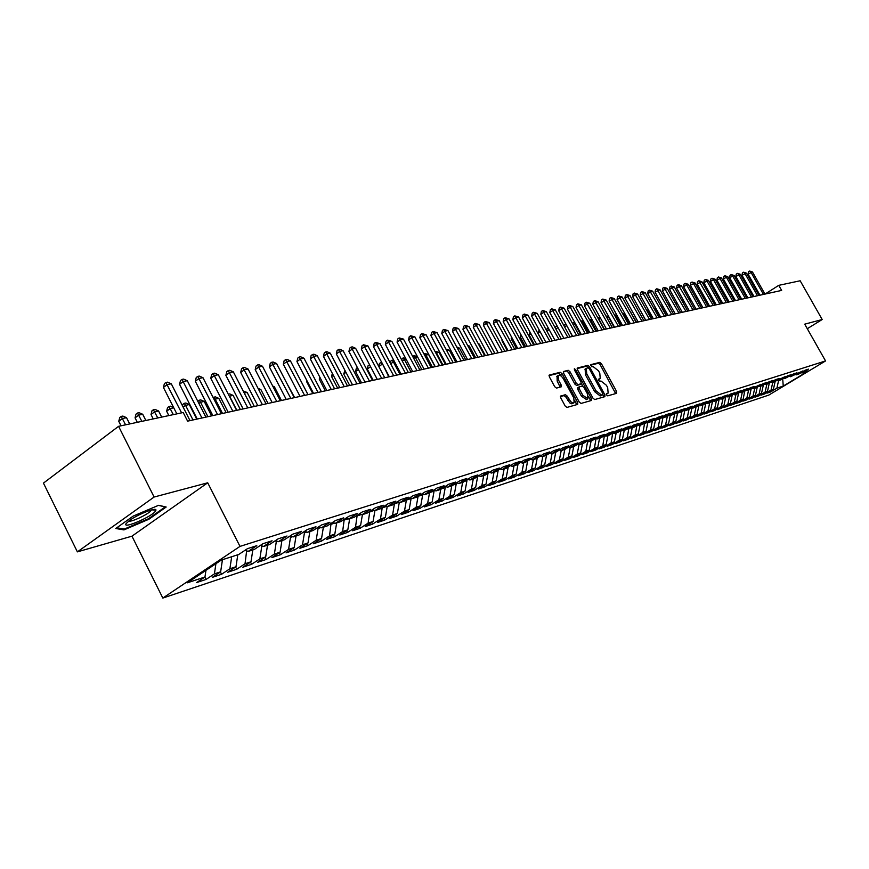 <?xml version="1.0" encoding="UTF-8"?>
<svg xmlns="http://www.w3.org/2000/svg" width="869" height="869" viewBox="0 0 869 869"><rect width="100%" height="100%" fill="white"/><g stroke="black" fill="none" stroke-linecap="round" stroke-linejoin="round"><path stroke-width="1.3" d="M606.529 394.928L607.713 395.851L616.653 393.309L616.632 391.528L601.424 363.709L599.74 362.384L590.562 364.708L591.865 366.827L593.049 366.533L598.502 370.802L599.773 373.127L600.262 378.569L598.48 379.188L598.589 380.394L599.784 381.317L600.957 381.002L606.388 385.249L607.67 387.585L608.148 393.103L606.421 393.711L606.529 394.928M560.787 395.971L560.744 397.839L565.198 406.062L566.99 407.42L577.689 404.389L577.711 402.521L562.026 373.637L560.244 372.269L549.219 375.082L549.36 376.831L554.715 386.716L556.518 388.095L561.341 386.781L561.2 385.021L558.55 380.144L558.159 375.484C559.755 374.745 561.515 375.875 563.427 378.895L573.768 397.926L574.137 402.684L572.867 402.923L570.781 401.695L567.196 396.079L565.404 394.711L560.548 396.123M154.106 497.035L77.384 551.869L131.958 536.173L207.713 482.795L154.106 497.035L118.586 426.321L183.207 412.514L187.595 421.15L781.633 290.42L778.754 285.347L765.035 294.08M207.713 482.795L239.996 546.395L825.55 360.939L768.804 395.091L162.829 598.068L239.996 546.395M807.29 328.699L822.193 319.52L804.716 324.17L825.55 360.939M822.193 319.52L800.164 280.774L778.754 285.347M592.995 398.208L594.733 399.544L604.889 396.655L604.889 394.841L589.53 366.707L587.813 365.371L577.342 368.032L577.494 369.738L592.995 398.208M591.463 400.468L581.046 403.433L579.275 402.075L563.612 373.246L563.46 371.508L568.196 370.281L569.945 371.639L576.266 383.251L578.015 384.609L581.155 383.729L581.003 382.002L574.452 369.966L574.344 368.771L575.691 369.662L591.474 398.632L591.463 400.468M371.66 522.41L372.562 524.137L365.154 526.603L373.083 521.487L374.919 510.581L383.218 505.226L375.506 507.692L367.207 513.079L361.993 514.763L370.313 509.353L362.438 511.874L354.096 517.305L348.784 519.021L357.137 513.568L349.11 516.143L340.724 521.617L335.293 523.366L343.7 517.87L335.499 520.498L327.059 526.017L321.519 527.798L329.97 522.258L321.595 524.941L313.122 530.503L307.463 532.328L315.947 526.744L307.398 529.482L298.882 535.087L293.103 536.955L301.63 531.328L292.896 534.12L284.337 539.779L278.438 541.68L287.009 536.01L278.08 538.867L269.488 544.559L263.448 546.503L272.062 540.79L262.938 543.712L254.302 549.458L248.132 551.435L256.789 545.678L247.459 548.665L238.779 554.455L221.302 560.081L187.324 582.817L204.975 576.994L205.942 570.357M372.486 509.647L374.941 510.592L380.046 508.941L388.313 503.596L395.873 501.174L387.639 506.497L392.647 504.889L400.859 499.577L408.278 497.198L400.077 502.488L404.987 500.913L413.166 495.634L420.433 493.31L412.286 498.556L417.098 497.014L425.234 491.778L432.36 489.497L424.246 494.711L428.971 493.19L437.064 487.987L444.059 485.749L435.988 490.92L440.616 489.432L448.676 484.272L455.53 482.078L447.502 487.216L452.054 485.749L460.059 480.633L466.794 478.482L458.81 483.577L463.264 482.143L471.237 477.059L477.841 474.941L469.901 480.003L474.278 478.591L482.197 473.551L488.682 471.476L480.785 476.494L485.087 475.115L492.973 470.096L499.338 468.065L491.474 473.051L495.699 471.693L503.542 466.718L509.788 464.719L501.967 469.673L506.116 468.337L513.916 463.394L520.064 461.428L512.275 466.349L516.349 465.034L524.116 460.135L530.144 458.202L522.41 463.09L526.408 461.797L534.131 456.931L540.051 455.03L532.36 459.886L536.282 458.615L543.972 453.781L549.784 451.913L542.137 456.736L545.993 455.486L553.64 450.685L559.354 448.86L551.739 453.64L555.53 452.412L563.134 447.644L568.76 445.851L561.178 450.598L564.915 449.392L572.475 444.656L578.004 442.886L570.466 447.611L574.127 446.427L581.654 441.724L587.086 439.986L579.59 444.667L583.197 443.505L590.681 438.834L596.025 437.118L588.563 441.778L592.104 440.637L599.556 435.988L604.813 434.315L597.383 438.932L600.87 437.813L608.278 433.197L613.449 431.545L606.062 436.14L609.495 435.032L616.871 430.448L621.954 428.83L614.6 433.392L617.978 432.295L625.311 427.754L630.318 426.147L623.008 430.676L626.332 429.612L633.62 425.093L638.541 423.518L631.274 428.015L634.544 426.961L641.8 422.475L646.645 420.922L639.41 425.397L642.625 424.365L649.838 419.901L654.607 418.369L647.416 422.823L650.577 421.802L657.757 417.37L662.45 415.86L655.291 420.281L658.409 419.271L665.556 414.871L670.173 413.394L663.058 417.783L666.121 416.794L673.236 412.417L677.777 410.961L670.694 415.317L673.714 414.35L680.785 409.994L685.272 408.56L678.222 412.894L681.198 411.939L688.226 407.615L692.636 406.203L685.63 410.505L688.563 409.56L695.558 405.269L699.903 403.879L692.919 408.158L702.771 402.966L707.051 401.587L700.11 405.845L709.886 400.685L714.101 399.338L707.192 403.564L709.995 402.662L716.892 398.447L721.042 397.111L714.166 401.315L716.936 400.424L723.79 396.231L727.885 394.928L721.042 399.099L723.768 398.219L730.59 394.059L734.631 392.766L727.82 396.916L730.503 396.058L737.292 391.919L741.268 390.637L734.501 394.765L737.14 393.918L743.907 389.801L747.818 388.552L741.083 392.647L743.69 391.81L750.414 387.715L754.281 386.477L747.568 390.55L760.636 384.446L753.966 388.497L756.497 387.683L763.167 383.642L766.914 382.436L760.277 386.466L769.402 381.643L773.106 380.459L766.501 384.456L775.55 379.666L779.211 378.504L772.628 382.479L785.228 376.581L778.678 380.535L781.079 379.764L787.607 375.81L791.159 374.68L784.653 378.612L793.516 373.92L797.014 372.801L790.54 376.712L802.793 370.954L796.341 374.843L798.644 374.104L805.085 370.227L808.496 369.129L802.076 372.997L808.289 370.998L783.251 386.064L776.908 388.161L778.602 380.513M770.227 391.235L770.618 391.941L776.908 388.161M770.618 391.941L767.099 393.114L773.41 389.312L771.053 390.094L772.747 382.447M764.34 393.179L764.742 393.896L771.053 390.094M764.742 393.896L761.179 395.08L767.512 391.267L765.133 392.049L766.827 384.348M758.376 395.145L758.789 395.873L765.133 392.049M758.789 395.873L755.172 397.079L761.537 393.233L759.115 394.037L760.82 386.281M752.326 397.133L752.75 397.883L759.115 394.037M752.75 397.883L749.089 399.099L755.476 395.232L753.032 396.047L754.737 388.247M746.199 399.153L746.623 399.914L753.032 396.047M746.623 399.914L742.908 401.152L749.339 397.263L746.851 398.078L748.567 390.235M739.997 401.206L740.421 401.978L746.851 398.078M740.421 401.978L736.662 403.227L743.114 399.316L740.594 400.153L742.311 392.245M733.697 403.281L734.131 404.063L740.594 400.153M734.131 404.063L730.318 405.334L736.803 401.402L734.251 402.238L735.978 394.287M727.31 405.388L727.755 406.181L734.251 402.238M727.755 406.181L723.888 407.463L730.405 403.509L727.82 404.367L729.547 396.362M720.846 407.518L721.292 408.332L727.82 404.367M721.292 408.332L717.37 409.636L723.91 405.66L721.292 406.518L723.03 398.458M714.275 409.69L714.731 410.505L721.292 406.518M714.731 410.505L710.755 411.83L717.327 407.833L714.676 408.702L716.414 400.587M707.627 411.884L708.083 412.71L714.676 408.702M708.083 412.71L704.053 414.057L710.657 410.027L707.963 410.918L709.701 402.749M700.87 414.1L701.337 414.958L707.963 410.918M701.337 414.958L697.253 416.316L703.89 412.264L701.153 413.166L702.902 404.943M694.027 416.36L694.505 417.229L701.153 413.166M694.505 417.229L690.344 418.608L697.025 414.535L694.244 415.447L696.015 407.105M687.075 418.652L687.564 419.531L694.244 415.447M687.564 419.531L683.349 420.933L690.051 416.838L687.238 417.761L689.03 409.277M680.025 420.976L680.525 421.867L687.238 417.761M680.525 421.867L676.245 423.29L682.991 419.173L680.134 420.107L681.937 411.482M672.878 423.333L673.377 424.235L680.134 420.107M673.377 424.235L669.043 425.68L675.81 421.541L672.91 422.497L674.746 413.709M665.621 425.723L666.132 426.646L672.91 422.497M666.132 426.646L661.733 428.113L668.533 423.942L665.589 424.908L667.403 416.001M658.257 428.145L658.778 429.09L665.589 424.908M658.778 429.09L654.303 430.579L661.146 426.386L658.159 427.363L659.94 418.337M650.783 430.611L651.305 431.567L658.159 427.363M651.305 431.567L646.775 433.077L653.64 428.862L650.609 429.862L652.369 420.694M643.19 433.11L643.723 434.087L650.609 429.862M643.723 434.087L639.128 435.619L646.025 431.372L642.951 432.393L644.668 423.094M635.489 435.651L636.032 436.64L642.951 432.393M636.032 436.64L631.361 438.193L638.291 433.924L635.174 434.956L636.858 425.528M627.668 438.226L628.222 439.236L635.174 434.956M628.222 439.236L623.475 440.811L630.449 436.52L627.266 437.563L628.928 428.004M619.727 440.844L620.281 441.876L627.266 437.563M620.281 441.876L615.469 443.472L622.476 439.149L619.249 440.214L620.868 430.503M611.657 443.505L612.232 444.548L619.249 440.214M612.232 444.548L607.333 446.177L614.372 441.821L611.103 442.908L612.688 433.055M603.466 446.199L604.042 447.263L611.103 442.908M604.042 447.263L599.067 448.915L606.149 444.537L602.814 445.634L604.368 435.641M595.146 448.936L595.732 450.023L602.814 445.634M595.732 450.023L590.681 451.706L597.785 447.296L594.407 448.415L596.036 438.476M586.684 451.728L587.281 452.836L594.407 448.415M587.281 452.836L582.154 454.53L589.301 450.099L585.858 451.239L587.618 441.452M578.091 454.552L578.7 455.682L585.858 451.239M578.7 455.682L573.486 457.409L580.666 452.945L577.179 454.107L579.069 444.483M569.358 457.431L569.988 458.582L577.179 454.107M569.988 458.582L564.687 460.342L571.9 455.845L568.348 457.018L570.205 447.513M560.483 460.342L561.124 461.526L568.348 457.018M561.124 461.526L555.736 463.307L562.982 458.789L559.375 459.983L561.2 450.587M551.467 463.318L552.108 464.513L559.375 459.983M552.108 464.513L546.634 466.327L553.922 461.776L550.251 462.992L552.076 453.531M542.299 466.327L542.951 467.555L550.251 462.992M542.951 467.555L537.379 469.401L544.711 464.817L540.985 466.056L542.81 456.518M532.969 469.401L533.642 470.65L540.985 466.056M533.642 470.65L527.983 472.53L535.337 467.913L531.546 469.173L533.381 459.549M523.486 472.519L524.17 473.79L531.546 469.173M524.17 473.79L518.413 475.701L525.81 471.063L521.954 472.334L523.79 462.645M513.851 475.691L514.535 476.994L521.954 472.334M514.535 476.994L508.68 478.938L516.121 474.257L512.199 475.56L514.024 465.784M504.042 478.917L504.748 480.242L512.199 475.56M504.748 480.242L498.784 482.219L506.258 477.515L502.271 478.841L504.107 468.988M494.059 482.197L494.776 483.555L502.271 478.841M494.776 483.555L488.715 485.565L496.232 480.829L492.169 482.176L494.005 472.236M483.903 485.532L484.641 486.922L492.169 482.176M484.641 486.922L478.471 488.965L486.021 484.196L481.882 485.565L483.718 475.549M473.572 488.932L474.322 490.344L481.882 485.565M474.322 490.344L468.043 492.43L475.625 487.628L471.422 489.019L473.257 478.917M463.058 492.386L463.818 493.831L471.422 489.019M463.818 493.831L457.431 495.96L465.045 491.126L460.766 492.538L462.612 482.349M452.347 495.906L453.129 497.383L460.766 492.538M453.129 497.383L446.623 499.545L454.281 494.678L449.925 496.123L451.761 485.847M441.452 499.49L442.245 501L449.925 496.123M442.245 501L435.619 503.205L443.32 498.295L438.878 499.762L440.724 489.366M430.351 503.14L431.154 504.683L438.878 499.762M431.154 504.683L424.409 506.92L432.154 501.989L427.624 503.477L429.503 492.842M419.043 506.844L419.868 508.43L427.624 503.477M419.868 508.43L413.003 510.711L420.77 505.736L416.164 507.268L418.065 496.384M407.528 510.635L408.376 512.243L416.164 507.268M408.376 512.243L401.369 514.567L409.19 509.571L404.487 511.113L406.388 500.012M395.797 514.481L396.666 516.143L404.487 511.113M396.666 516.143L389.529 518.511L397.383 513.47L392.592 515.045L394.428 503.727M383.837 518.402L384.728 520.096L392.592 515.045M384.728 520.096L377.45 522.519L385.347 517.435L380.47 519.054L382.251 507.518M372.562 524.137L380.47 519.054M373.083 521.487L368.108 523.127L369.825 511.385M359.234 526.484L360.157 528.254L368.108 523.127M360.157 528.254L352.608 530.763L360.57 525.615L355.497 527.287L357.159 515.317M346.579 530.633L347.513 532.458L355.497 527.287M347.513 532.458L339.812 535.011L347.817 529.829L342.647 531.535L344.233 519.325M333.663 534.869L334.63 536.738L342.647 531.535M334.63 536.738L326.766 539.345L334.815 534.12L329.536 535.869L331.046 523.399M320.498 539.193L321.476 541.105L329.536 535.869M321.476 541.105L313.459 543.766L321.552 538.498L316.164 540.279L318.076 528.482L317.598 527.559M307.061 543.592L308.071 545.558L316.164 540.279M308.071 545.558L299.892 548.274L308.006 542.973L302.521 544.787L304.422 532.871L303.868 531.806M293.353 548.089L294.385 550.099L302.521 544.787M294.385 550.099L286.031 552.88L294.2 547.535L288.595 549.382L290.485 537.357L289.866 536.13M279.362 552.673L280.415 554.737L288.595 549.382M280.415 554.737L271.899 557.572L280.1 552.184L274.376 554.074L276.266 541.93L275.56 540.54L278.438 541.68M265.078 557.355L266.164 559.473L274.376 554.074M266.164 559.473L257.463 562.362L265.697 556.942L259.853 558.876L261.743 546.601L261.232 545.602M250.5 562.124L251.608 564.307L259.853 558.876M251.608 564.307L242.723 567.261L251 561.798L245.036 563.764L246.633 550.816M235.608 567.001L236.748 569.249L245.036 563.764M236.748 569.249L227.678 572.258L235.988 566.751L229.883 568.76L231.686 556.736M220.4 571.976L221.562 574.29L229.883 568.76M221.562 574.29L212.297 577.364L220.65 571.813L214.415 573.877L215.925 563.688M204.856 577.07L206.051 579.438L214.415 573.877M206.051 579.438L196.59 582.578L204.975 576.994M248.132 551.435L245.145 550.207M263.448 546.503L260.526 545.308M220.65 571.813L222.442 559.712M235.988 566.751L237.791 554.77M293.103 536.955L290.311 535.836M246.915 551.38L247.513 551.185M251 561.798L252.814 549.936M307.463 532.328L304.737 531.241M261.743 546.601L262.829 546.253M265.697 556.942L267.511 545.2M321.519 527.798L318.847 526.744M276.266 541.93L277.83 541.43M280.1 552.184L281.914 540.551M335.293 523.366L332.675 522.334M290.485 537.357L292.495 536.705M294.2 547.535L296.025 536.01M348.784 519.021L346.22 518.022M304.422 532.871L306.855 532.089M308.006 542.973L309.842 531.556M361.993 514.763L359.494 513.796M318.076 528.482L320.922 527.559M321.552 538.498L323.377 527.201M331.447 524.17L334.695 523.127M334.815 534.12L336.651 522.921M387.639 506.497L385.239 505.584M344.558 519.955L348.187 518.782M347.817 529.829L349.664 518.739M400.077 502.488L397.73 501.598M357.42 515.817L361.406 514.535M360.57 525.615L362.416 514.622M412.286 498.556L409.972 497.698M370.02 511.765L374.354 510.364M424.246 494.711L421.986 493.864M382.382 507.778L387.053 506.279M385.347 517.435L387.237 506.345M435.988 490.92L433.772 490.105M394.515 503.879L399.208 502.163M397.383 513.47L399.295 502.336M447.502 487.216L445.33 486.412M406.41 500.055L411.102 498.534L410.831 498.013M409.19 509.571L411.102 498.534M458.81 483.577L456.681 482.795M418.337 496.21L422.692 494.809L422.247 493.961M420.77 505.736L422.692 494.809M469.901 480.003L467.804 479.243M430.209 492.386L434.065 491.148L433.577 490.225M432.154 501.989L434.065 491.148M480.785 476.494L478.732 475.756M441.854 488.65L445.232 487.552L444.809 486.749M443.32 498.295L445.232 487.552M491.474 473.051L489.464 472.323M453.27 484.967L456.203 484.022L455.834 483.338M454.281 494.678L456.203 484.022M501.967 469.673L500.001 468.967M464.481 481.361L466.968 480.557L466.653 479.981M465.045 491.126L466.968 480.557M512.275 466.349L510.342 465.654M475.484 477.82L477.287 476.679M475.625 487.628L477.537 477.157M522.41 463.09L520.509 462.417M486.292 474.344L487.726 473.431M486.021 484.196L487.933 473.811M532.36 459.886L530.492 459.223M496.894 470.933L497.98 470.238M496.232 480.829L498.133 470.531M542.137 456.736L540.301 456.095M507.311 467.576L508.061 467.109M506.258 477.515L508.169 467.305M551.739 453.64L549.936 453.01M516.121 474.257L518.022 464.133M561.178 450.598L559.408 449.979M527.592 461.059L525.81 471.063M570.466 447.611L568.728 447.003M535.337 467.913L537.227 458.028M579.59 444.667L577.885 444.081M544.711 464.817L546.568 455.128M588.563 441.778L586.879 441.202M553.922 461.776L555.758 452.271M597.383 438.932L595.732 438.367M562.982 458.789L564.807 449.425M606.062 436.14L604.444 435.586M571.9 455.845L573.714 446.557M614.6 433.392L613.014 432.849M580.666 452.945L582.48 443.733M623.008 430.676L621.433 430.155M589.301 450.099L591.105 440.952M631.274 428.015L629.732 427.505M596.286 438.943L596.873 438.758M597.785 447.296L599.599 438.226M639.41 425.397L637.889 424.898M604.694 436.238L605.552 435.966M606.149 444.537L607.952 435.532M647.416 422.823L645.917 422.323M612.971 433.577L614.09 433.218M614.372 441.821L616.175 432.881M655.291 420.281L653.825 419.792M621.118 430.959L622.497 430.513M622.476 439.149L624.268 430.274M663.058 417.783L661.613 417.305M629.134 428.374L630.764 427.852M630.449 436.52L632.23 427.711M670.694 415.317L669.271 414.85M637.031 425.832L638.911 425.234M638.291 433.924L640.084 425.18M678.222 412.894L676.821 412.438M644.798 423.333L646.916 422.649M646.025 431.372L647.807 422.692M685.63 410.505L684.251 410.059M652.456 420.868L654.802 420.118M653.64 428.862L655.422 420.238M692.919 408.158L691.561 407.724M660.005 418.445L662.558 417.62M661.146 426.386L662.928 417.739M700.11 405.845L698.774 405.41M667.435 416.055L670.205 415.154M668.533 423.942L670.347 415.208M707.192 403.564L705.878 403.14M674.8 413.677L677.614 412.699M675.81 421.541L677.646 412.764M714.166 401.315L712.873 400.902M682.274 411.276L684.674 410.201M682.991 419.173L684.815 410.461M721.042 399.099L719.771 398.697M689.628 408.908L691.637 407.746M690.051 416.838L691.876 408.18M727.82 396.916L726.56 396.514M696.873 406.573L698.611 405.519M697.025 414.535L698.839 405.942M734.501 394.765L733.262 394.374M704.02 404.281L705.498 403.368M703.89 412.264L705.704 403.737M741.083 392.647L739.856 392.256M711.048 402.01L712.298 401.25M710.657 410.027L712.471 401.554M747.568 390.55L746.362 390.181M717.979 399.783L719 399.164M717.327 407.833L719.141 399.414M753.966 388.497L752.782 388.128M724.811 397.589L725.604 397.1M723.91 405.66L725.713 397.296M760.277 386.466L759.104 386.097M731.546 395.417L732.122 395.069M730.405 403.509L732.198 395.21M766.501 384.456L765.339 384.098M736.803 401.402L738.596 393.146M772.628 382.479L771.498 382.132M744.722 391.18L743.114 399.316M778.678 380.535L777.559 380.188M749.339 397.263L751.109 389.138M784.653 378.612L783.545 378.276M755.476 395.232L757.236 387.237M790.54 376.712L789.443 376.375M761.537 393.233L763.264 385.358M796.341 374.843L795.265 374.517M767.512 391.267L769.228 383.501M802.076 372.997L801.012 372.671M773.41 389.312L775.105 381.676M118.586 426.321L43.45 483.11L77.384 551.869M131.958 536.173L162.829 598.068M782.632 378.819L783.74 378.33M782.078 379.156L782.708 378.949L783.251 386.064M148.903 519.238L166.185 507.029L158.636 505.291L133.185 516.088L115.783 528.504L123.952 529.905L148.903 519.238L148.61 518.641M606.28 394.211L607.931 393.244M600.023 378.732L598.35 379.71M615.643 393.603L600.088 364.578L598.393 363.253L590.442 365.252M588.302 367.804L586.466 366.251L577.146 368.586M603.879 396.937L602.923 394.602M602.749 394.722L602.749 393.461L589.258 368.728L588.052 367.793L586.26 368.391L586.76 373.833L596.015 390.811L601.511 395.069L602.749 394.722L601.533 395.504M585.185 369.086L585.402 374.713L586.76 373.833M601.391 395.591L600.153 395.938L594.657 391.68L585.402 374.713M563.264 372.062L568.196 370.281M579.851 384.554L576.647 385.488L574.898 384.141L568.587 372.529L566.827 371.172M581.328 383.403L582.849 386.194M588.422 396.427L590.105 399.512L591.474 398.632M582.827 395.319L587.922 398.719L587.542 394.015L583.935 387.389L582.197 386.042L579.058 386.922L579.21 388.671L582.827 395.319L581.459 396.199L586.553 399.588L587.716 398.849M579.004 386.987L577.689 387.802L577.842 389.551L579.21 388.671M581.459 396.199L577.842 389.551M590.453 400.761L590.105 399.512M573.909 402.825L571.845 403.846L569.825 402.955L565.817 396.97L564.024 395.601L560.396 396.59M557.062 376.201L557.17 381.046L558.55 380.144M560.168 387.139L557.17 381.046M561.841 376.733L558.876 373.17L549.012 375.636M576.679 404.672L574.637 400.283M123.474 528.949L123.952 529.905M717.566 294.146L716.816 294.309L721.987 303.553M715.643 293.244L716.393 294.58M715.578 293.114L717.186 293.461M759.973 295.188L748.068 274.093L748.459 271.791L749.599 271.052L752.445 271.943L764.959 294.091M752.445 271.943L748.068 274.093M763.471 294.417L750.946 272.236L749.599 271.052M711.027 295.514L715.817 304.91M709.039 294.58L710.603 295.601L709.875 296.079M709.31 294.406L710.473 294.526M704.401 296.905L709.549 306.29M702.424 296.101L703.01 295.71L704.314 296.916L703.26 297.6M703.01 295.71L703.662 295.59M753.977 296.514L742.007 275.267L742.398 272.953L743.549 272.203L746.417 273.105L758.995 295.406M746.417 273.105L742.007 275.267M757.496 295.732L744.896 273.398L743.549 272.203M747.894 297.85L735.858 276.461L736.249 274.137L737.412 273.377L740.301 274.278L752.956 296.731M740.301 274.278L735.858 276.461M751.435 297.068L738.759 274.571L737.412 273.377M126.179 523.529C121.617 529.732 152.129 516.697 155.584 511.015L155.942 510.114C156.583 506.964 137.975 514.231 129.6 520.433L126.179 523.529M128.808 521.02C130.774 522.432 147.328 514.828 150.598 511.037L151.282 509.984M158.451 505.367L165.186 506.92L148.458 518.76L124.256 529.091L116.772 527.787M697.72 298.393L696.558 299.153M695.711 297.632L696.927 296.981M697.318 297.676L696.634 297.035M690.964 299.935L689.758 300.717M688.987 299.338L690.116 298.415M741.735 299.208L729.623 277.667L730.025 275.321L731.187 274.571L734.109 275.473L746.829 298.078M734.109 275.473L729.623 277.667M745.287 298.425L732.545 275.777L731.187 274.571M735.489 300.576L723.312 278.895L723.714 276.538L724.887 275.766L727.82 276.679L740.627 299.447M727.82 276.679L723.312 278.895M739.063 299.794L726.245 276.983L724.887 275.766M684.109 301.5L682.86 302.314M682.317 301.347L683.262 299.968M729.167 301.967L716.914 280.133L717.316 277.754L718.489 276.994L721.455 277.906L734.338 300.837M721.455 277.906L716.914 280.133M732.752 301.185L719.847 278.221L718.489 276.994M677.168 303.096L675.865 303.944M675.55 303.39L676.31 301.554M722.747 303.379L710.418 281.393L710.831 279.003L712.015 278.232L715.002 279.145L727.95 302.238M715.002 279.145L710.418 281.393M726.343 302.586L713.373 279.46L712.015 278.232M670.118 304.704L668.761 305.595M668.696 305.464L669.249 303.162M716.241 304.813L703.836 282.664L704.248 280.263L705.443 279.481L708.452 280.405L721.487 303.661M708.452 280.405L703.836 282.664M719.858 304.02L706.812 280.73L705.443 279.481M662.96 306.355L661.82 307.094L666.621 315.729M662.2 304.976L661.82 307.094M709.636 306.268L697.166 283.967L697.59 281.534L698.774 280.752L701.815 281.686L714.926 305.106M701.815 281.686L697.166 283.967M713.275 305.464L698.774 280.752M655.704 308.017L654.889 308.56L659.712 317.25M655.161 307.039L654.889 308.56M702.945 307.745L690.399 285.271L690.822 282.827L692.017 282.045L695.091 282.979L708.278 306.561M695.091 282.979L690.399 285.271M706.595 306.931L693.397 283.305L692.017 282.045M648.339 309.712L647.861 310.037L652.706 318.793M648.024 309.136L647.861 310.037M696.156 309.234L683.534 286.607L683.968 284.141L685.163 283.348L688.259 284.293L701.533 308.05M688.259 284.293L683.534 286.607M699.827 308.43L686.543 284.63L685.163 283.348M640.866 311.439L645.613 320.357M689.269 310.754L676.571 287.954L677.005 285.477L678.211 284.674L681.339 285.629L694.689 309.56M681.339 285.629L676.571 287.954M692.962 309.94L678.211 284.674M682.284 312.286L669.499 289.323L669.945 286.824L671.161 286.02L674.311 286.976L687.748 311.08M674.311 286.976L669.499 289.323M685.989 311.471L671.161 286.02M636.564 322.345L630.612 312.319M630.981 312.243L630.427 311.993M675.191 313.85L662.341 290.713L662.786 288.193L664.014 287.389L667.186 288.356L680.699 312.634M667.186 288.356L662.341 290.713M678.928 313.025L664.014 287.389M629.199 323.974L623.584 313.796L622.758 313.959M623.584 313.796L622.356 313.242M668 315.425L655.063 292.125L655.519 289.583L656.747 288.78L659.962 289.746L673.551 314.209M659.962 289.746L655.063 292.125M671.748 314.6L656.747 288.78M621.726 325.614L616.078 315.36L614.785 315.632M616.078 315.36L614.166 314.513M660.701 317.033L647.687 293.559L648.155 290.996L649.382 290.181L652.619 291.158L666.306 315.805M652.619 291.158L647.687 293.559M664.47 316.207L649.382 290.181M614.133 327.287L608.463 316.957L606.681 317.326M605.878 315.86L608.463 316.957M653.292 318.662L640.203 295.004L640.67 292.429L641.909 291.604L645.178 292.592L658.941 317.424M645.178 292.592L640.203 295.004M657.083 317.837L641.909 291.604M600.718 318.575L598.774 318.977L604.498 329.405M597.97 318.163L598.513 319.151M597.655 317.576L600.707 318.565M645.776 320.324L632.599 296.481L633.077 293.885L634.316 293.059L637.618 294.048L651.468 319.064M637.618 294.048L632.599 296.481M649.588 319.477L634.316 293.059M592.441 320.303L590.898 320.618L596.666 331.132M589.345 319.401L590.898 320.618L590.247 321.052M589.562 319.249L592.224 319.911M638.15 321.997L624.887 297.98L625.365 295.362L626.614 294.526L629.949 295.514L643.886 320.737M629.949 295.514L624.887 297.98M641.974 321.161L626.614 294.526M584.033 322.062L582.914 322.29L588.704 332.881M580.937 321.324L581.567 320.911L582.914 322.29L581.85 322.996M581.567 320.911L583.61 321.291M630.405 323.702L617.055 299.501L617.544 296.861L618.793 296.025L622.161 297.013L636.184 322.432M622.161 297.013L617.055 299.501M634.251 322.855L618.793 296.025M575.484 323.844L574.8 323.985L580.622 334.652M572.399 323.29L573.453 322.595L574.8 323.985L573.323 324.973M573.453 322.595L574.854 322.681M622.53 325.43L609.104 301.043L609.593 298.382L610.864 297.535L614.253 298.545L628.374 324.148M614.253 298.545L609.104 301.043M626.397 324.582L610.864 297.535M566.805 325.658L572.421 336.466M563.894 325.582L565.208 324.3L566.555 325.712L564.654 326.983M565.208 324.3L565.98 324.137M614.546 327.189L601.022 302.608L601.533 299.924L602.793 299.077L606.225 300.087L620.433 325.897M606.225 300.087L601.022 302.608M618.435 326.342L602.793 299.077M558.017 327.57L555.845 329.036M555.356 328.134L555.606 326.874L557.148 325.973M557.648 326.885L556.844 326.038M606.432 328.982L592.821 304.193L593.331 301.5L594.613 300.641L598.068 301.652L612.373 327.667M598.068 301.652L592.821 304.193M610.342 328.124L594.613 300.641M549.143 329.601L546.894 331.122M546.688 330.741L547.101 328.634L548.209 327.895M598.187 330.796L584.489 305.812L585.011 303.085L586.293 302.227L589.79 303.248L604.183 329.47M589.79 303.248L587.705 303.65L584.489 305.812M602.119 329.927L586.293 302.227M540.127 331.676L537.933 333.153L543.223 342.886M537.933 333.153L539.182 329.948M589.823 332.631L576.028 307.452L576.56 304.704L577.842 303.835L581.383 304.867L595.862 331.306M581.383 304.867L579.254 305.28L576.028 307.452M593.766 331.762L577.842 303.835M530.948 333.783L529.156 334.999L534.478 344.808M529.156 334.999L530.014 332.045M581.318 334.511L567.435 309.114L567.968 306.355L569.26 305.475L572.834 306.507L587.411 333.164M572.834 306.507L570.672 306.931L567.435 309.114M585.282 333.631L569.26 305.475M521.628 335.934L520.238 336.868L525.593 346.764M520.748 334.315L520.238 336.868M572.671 336.412L558.702 310.809L559.245 308.017L560.548 307.137L564.144 308.18L578.83 335.054M564.144 308.18L561.961 308.604L558.702 310.809M576.658 335.532L560.548 307.137M512.145 338.117L511.189 338.78L516.577 348.751M511.537 336.998L511.189 338.78M563.894 338.334L549.827 312.536L550.381 309.722L551.685 308.832L555.324 309.885L570.107 336.976M555.324 309.885L553.097 310.309L549.827 312.536M567.902 337.454L551.685 308.832M502.51 340.355L501.978 340.713L507.409 350.772M502.173 339.736L501.978 340.713M554.965 340.3L540.811 314.285L541.365 311.439L542.68 310.548L546.362 311.613L561.233 338.921M546.362 311.613L544.092 312.047L540.811 314.285M558.995 339.421L542.68 310.548M492.712 342.625L498.089 352.825M545.895 342.299L531.643 316.055L532.208 313.198L533.523 312.297L537.238 313.361L552.217 340.909M537.238 313.361L534.935 313.807L531.643 316.055M549.947 341.408L533.523 312.297M494.939 353.509L488.639 341.995M536.673 344.33L522.312 317.869L522.899 314.98L524.224 314.067L527.972 315.143L543.06 342.929M527.972 315.143L525.636 315.599L522.312 317.869M540.746 343.429L524.224 314.067M485.369 355.617L479.123 343.983L478.45 344.124M479.123 343.983L478.146 343.548M527.287 346.394L512.84 319.705L513.427 316.794L514.763 315.882L518.554 316.957L533.74 344.971M518.554 316.957L516.175 317.413L512.84 319.705M531.383 345.493L514.763 315.882M475.647 357.756L469.358 346.025L468.076 346.286M469.358 346.025L467.5 345.199M517.75 348.491L503.205 321.573L503.803 318.641L505.139 317.717L508.973 318.804L524.268 347.057M508.973 318.804L506.551 319.271L503.205 321.573M521.867 347.589L505.139 317.717M465.762 359.94L459.419 348.1L457.528 348.502M459.419 348.1L456.659 346.872M508.05 350.631L493.407 323.474L494.005 320.509L495.352 319.586L499.23 320.683L514.622 349.175M499.23 320.683L496.775 321.15L493.407 323.474M512.189 349.718L495.352 319.586M455.704 362.145L449.327 350.207L446.785 350.739M445.884 349.056L449.327 350.207M498.187 352.803L483.436 325.408L484.044 322.421L485.402 321.487L489.323 322.584L504.824 351.337M489.323 322.584L486.814 323.072L483.436 325.408M502.347 351.88L485.402 321.487M445.471 364.393L439.051 352.358L436.455 352.901L442.886 364.969M434.967 351.391L436.455 352.901L435.956 353.248M435.108 351.293L439.051 352.358M488.15 355.008L473.29 327.374L473.92 324.354L475.278 323.42L479.243 324.528L494.852 353.531M479.243 324.528L476.69 325.017L473.29 327.374M492.332 354.085L475.278 323.42M435.065 366.685L428.602 354.541L425.962 355.095L432.436 367.261M423.942 353.933L424.615 353.466L425.962 355.095L424.941 355.801M424.615 353.466L428.602 354.541M477.939 357.257L462.971 329.373L463.611 326.331L464.969 325.386L468.988 326.505L484.706 355.769M468.988 326.505L466.392 326.994L462.971 329.373M482.143 356.333L464.969 325.386M417.554 356.855L415.284 357.322L421.813 369.607M412.721 356.529L413.937 355.682L415.284 357.322L413.72 358.408M413.937 355.682L417.359 356.496M467.544 359.538L452.477 331.404L453.118 328.341L454.487 327.385L458.55 328.504L474.376 358.039M458.55 328.504L455.91 329.014L452.477 331.404M471.769 358.615L454.487 327.385M406.127 359.234L404.422 359.592L410.994 371.986M401.565 359.69L403.075 357.93L404.422 359.592L402.304 361.08M403.075 357.93L405.671 358.365M456.964 361.873L441.789 333.479L442.44 330.383L443.82 329.416L447.926 330.557L463.872 360.353M447.926 330.557L445.232 331.067L441.789 333.479M461.211 360.939L443.82 329.416M394.493 361.667L393.375 361.906L399.979 374.409M390.268 363.057L390.681 361.167L392.028 360.222L393.375 361.906L390.67 363.796M392.028 360.222L393.755 360.266M446.188 364.241L430.905 335.586L431.578 332.469L432.958 331.491L437.107 332.631L453.173 362.699M437.107 332.631L434.381 333.164L430.905 335.586M450.468 363.296L432.958 331.491M382.642 364.144L388.78 376.874M378.775 366.501L379.427 363.514L380.774 362.558L382.121 364.252L378.808 366.577M380.774 362.558L381.708 362.362M435.228 366.653L419.836 337.737L420.509 334.587L421.899 333.598L426.103 334.75L442.278 365.099M426.103 334.75L423.312 335.293L419.836 337.737M439.529 365.708L421.899 333.598M370.585 366.707L367.272 369.043L373.203 380.307M367.272 369.043L367.967 365.892L369.629 364.871M370.346 366.251L369.325 364.937M424.061 369.108L408.56 339.92L409.245 336.737L410.646 335.749L414.893 336.911L431.187 367.544M414.893 336.911L412.058 337.454L408.56 339.92M428.384 368.163L410.646 335.749M358.408 369.51L355.595 371.498L361.569 382.86M355.595 371.498L356.301 368.315L357.376 367.554M412.688 371.617L397.068 342.147L397.774 338.932L399.175 337.943L403.477 339.106L419.89 370.031M403.477 339.106L400.587 339.66L397.068 342.147M417.033 370.661L399.175 337.943M345.992 372.377L343.7 373.996L349.718 385.467M343.7 373.996L344.96 370.411M401.109 374.159L385.369 344.417L386.086 341.169L387.498 340.17L391.843 341.343L408.387 372.562M391.843 341.343L388.91 341.908L385.369 344.417M405.475 373.203L387.498 340.17M333.327 375.31L331.589 376.549L337.65 388.128M332.316 373.366L331.589 376.549M389.301 376.755L373.453 346.731L374.181 343.451L375.593 342.44L380.003 343.624L396.666 375.136M380.003 343.624L377.005 344.2L373.453 346.731M393.7 375.788L375.593 342.44M320.433 378.297L319.26 379.134L325.354 390.833M319.749 376.994L319.26 379.134M377.276 379.405L361.308 349.088L362.047 345.775L363.47 344.754L367.935 345.949L384.717 377.765M367.935 345.949L364.871 346.535L361.308 349.088M381.697 378.439L363.47 344.754M307.268 381.361L306.692 381.784L312.829 393.592M306.931 380.72L306.692 381.784M365.023 382.099L348.936 351.489L349.686 348.143L351.119 347.111L352.358 346.872L355.627 348.317L372.54 380.448M355.627 348.317L352.521 348.914L348.936 351.489M369.455 381.122L351.119 347.111M352.532 384.848L336.314 353.933L337.085 350.555L338.519 349.523L339.79 349.273L343.092 350.728L360.135 383.175M343.092 350.728L339.92 351.337L336.314 353.933M356.985 383.87L338.519 349.523M294.656 397.589L287.248 384.087M339.79 387.65L323.453 356.431L324.235 353.02L325.679 351.967L326.972 351.728L330.307 353.194L347.481 385.966M330.307 353.194L327.07 353.813L323.453 356.431M344.276 386.672L325.679 351.967M281.48 400.49L274.376 386.77L273.214 387.02M274.376 386.77L272.703 386.032M326.798 390.518L310.342 358.973L311.135 355.519L312.59 354.465L313.905 354.215L317.272 355.703L334.576 388.801M317.272 355.703L313.97 356.333L310.342 358.973M331.306 389.518L312.59 354.465M268.043 403.444L260.896 389.594L258.886 390.007M260.896 389.594L258.017 388.324M313.557 393.429L296.959 361.569L297.774 358.082L299.229 357.018L300.576 356.757L303.976 358.256L321.411 391.702M303.976 358.256L300.609 358.908L296.959 361.569M318.087 392.43L299.229 357.018M254.345 406.453L247.144 392.462L244.254 393.07M243.244 391.093L247.144 392.462M300.033 396.405L283.316 364.209L284.141 360.689L285.608 359.614L286.987 359.353L290.42 360.863L307.995 394.656M290.42 360.863L286.987 361.526L283.316 364.209M304.595 395.395L285.608 359.614M240.376 409.527L233.12 395.395L229.568 396.134L236.846 410.309M228.362 394.32L229.373 396.286M228.297 394.189L229.698 393.896L233.12 395.395M286.249 399.436L269.39 366.914L270.237 363.351L271.704 362.275L273.116 362.004L276.581 363.535L294.287 397.665M276.581 363.535L273.083 364.209L269.39 366.914M290.822 398.426L271.704 362.275M226.125 412.666L218.814 398.382L215.186 399.143L222.518 413.459M213.209 397.698L213.904 397.176L215.186 399.143L214.285 399.805M213.904 397.176L215.36 396.872L218.814 398.382M272.171 402.532L255.193 369.662L256.04 366.066L257.528 364.98L258.951 364.708L262.46 366.251L280.318 400.739M262.46 366.251L258.886 366.935L255.193 369.662M276.776 401.521L257.528 364.98M211.58 415.871L204.215 401.435L200.511 402.206L207.897 416.675M197.806 401.304L199.24 400.218L200.511 402.206L198.882 403.422M199.24 400.218L200.728 399.914L204.215 401.435M257.8 405.693L240.68 372.475L241.56 368.847L243.048 367.739L244.504 367.468L248.056 369.021L266.044 403.879M248.056 369.021L244.406 369.727L240.68 372.475M262.427 404.682L243.048 367.739M196.742 419.13L189.312 404.552L185.542 405.334L192.983 419.955M182.49 405.823L182.838 404.389L184.282 403.325L185.542 405.334L183.142 407.116M184.282 403.325L185.792 403.01L189.312 404.552M243.135 408.93L225.875 375.343L226.776 371.671L228.265 370.563L229.753 370.281L233.337 371.856L251.478 407.094M233.337 371.856L229.612 372.573L225.875 375.343M247.784 407.898L228.265 370.563M173.757 407.8L170.259 408.539L166.642 411.233L168.847 415.588M166.642 411.233L167.554 407.572L168.999 406.486L173.344 414.622M168.999 406.486L170.541 406.171L173.604 407.507M228.156 412.221L210.765 378.276L211.667 374.572L213.166 373.442L214.697 373.159L218.315 374.745L236.596 410.364M218.315 374.745L214.513 375.473L210.765 378.276M232.827 411.189L213.166 373.442M161.688 417.109L158.582 410.972L154.649 411.797L151.021 414.524L153.237 418.912M151.021 414.524L151.956 410.82L153.4 409.723L157.767 417.956M153.4 409.723L154.975 409.397L158.582 410.972M212.851 415.588L195.319 381.274L196.242 377.515L197.752 376.386L199.305 376.092L202.977 377.7L221.399 413.709M202.977 377.7L199.088 378.449L195.319 381.274M217.554 414.556L197.752 376.386M145.862 420.498L142.722 414.285L138.703 415.132L135.064 417.87L137.302 422.323M135.064 417.87L136.02 414.133L137.476 413.036L141.843 421.346M137.476 413.036L139.083 412.699L142.722 414.285M197.22 419.032L179.546 384.337L180.491 380.535L182.001 379.395L183.587 379.09L187.302 380.72L205.877 417.12M187.302 380.72L183.326 381.48L179.546 384.337M201.945 417.989L182.001 379.395M129.687 423.942L126.526 417.674L122.431 418.532L118.771 421.302L121.03 425.799M118.771 421.302L119.748 417.511L121.204 416.403L125.592 424.822M121.204 416.403L122.844 416.066L126.526 417.674M176.841 413.872L163.426 387.455L164.393 383.62L165.903 382.469L167.532 382.154L171.28 383.794L190.007 420.618M171.28 383.794L167.217 384.576L163.426 387.455M181.599 412.862L165.903 382.469M606.334 394.2L607.692 393.331M598.415 379.699L599.762 378.83M598.393 363.253L599.74 362.384M600.088 364.578L601.424 363.709M615.285 392.386L616.632 391.528M586.466 366.251L587.813 365.371M588.183 367.587L589.53 366.707M603.531 395.71L604.889 394.841M594.657 391.68L596.015 390.811M600.153 395.938L601.511 395.069M568.587 372.529L569.945 371.639M574.898 384.141L576.266 383.251M576.647 385.488L578.015 384.609M579.623 384.706L580.981 383.816M574.659 370.335L575.691 369.662M564.024 395.601L565.404 394.711M565.817 396.97L567.196 396.079M567.544 400.164L568.923 399.273M559.821 385.912L561.2 385.021M558.876 373.17L560.244 372.269M560.657 374.539L562.026 373.637M576.332 403.401L577.711 402.521M601.5 395.536L602.804 394.7M584.902 369.26L586.26 368.391M579.786 384.619L581.068 383.794M577.689 387.802L579.058 386.922M556.79 376.375L558.159 375.484M150.218 510.288L150.598 511.037M151.738 509.864L155.942 510.114"/></g></svg>
